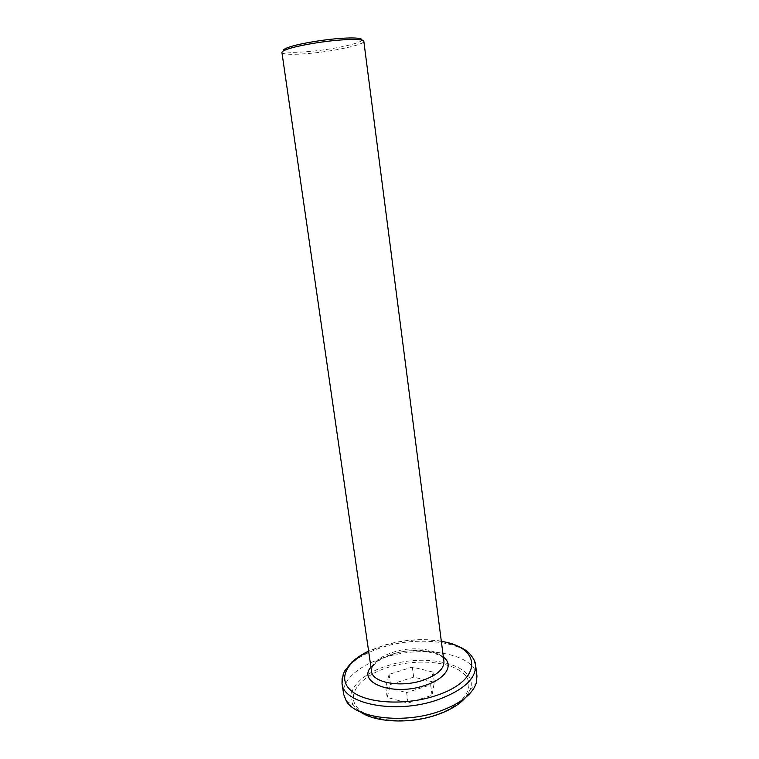 <?xml version="1.0" encoding="UTF-8"?>
<svg xmlns="http://www.w3.org/2000/svg" width="759" height="759" viewBox="0 0 759 759"><rect width="100%" height="100%" fill="white"/><g stroke="black" fill="none" stroke-linecap="round" stroke-linejoin="round"><path stroke-width="0.57" stroke-dasharray="3.79 2.85" d="M361.863 40.094C361.066 43.367 333.41 49.335 310.327 51.413C294.796 52.788 285.858 52.599 283.505 50.834M281.931 52.504C283.439 54.61 292.813 54.895 310.052 53.367C335.032 51.109 364.861 44.544 363.827 41.29M476.956 676.07C474.887 653.622 423.712 644.714 384.699 657.455C359.453 665.055 341.379 680.311 343.675 694.333M408.076 703.081L432.051 695.263L434.328 682.265L413.683 677.123L390.487 684.495L387.166 697.445L408.076 703.081L406.625 692.597L385.695 687.113L389.054 674.381L412.308 667.076L432.991 672.076L430.676 684.846L406.625 692.597M432.051 695.263L430.676 684.846M434.328 682.265L432.991 672.076M387.166 697.445L385.695 687.113M390.487 684.495L389.054 674.381M413.683 677.123L412.308 667.076M465.533 697.578L470.362 689.324C478.938 665.188 427.421 652.294 387.887 665.605C361.037 673.641 344.14 691.525 353.59 705.32L360.459 711.97M435.533 714.893C405.742 725.025 367.669 720.841 356.958 707.17C345.772 693.65 361.73 675.406 388.76 667.152C415.657 658.708 449.319 661.051 462.962 673.053C477.022 684.893 465.485 704.959 435.533 714.893M441.349 641.412C422.801 638.385 403.665 639.742 383.921 645.463L368.646 651.364M342.129 678.053C345.943 664.893 359.643 654.552 383.229 647.029C418.949 635.672 465.419 641.374 474.071 659.979M443.939 661.459C443.019 649.884 415.116 645.084 393.608 652.076C378.807 657 371.455 663.432 371.549 671.373M370.923 667.047C375.221 661.601 382.47 657.266 392.669 654.049C410.799 648.319 433.93 649.571 443.379 657.123M346.284 701.022L353.59 705.32L356.967 708.953C357.498 709.75 365.24 715.329 373.694 717.672C392.849 722.739 413.56 721.894 435.846 715.139C454.622 708.422 466.13 699.817 470.362 689.324L476.244 683.214M441.311 641.137C422.668 638.205 403.465 639.6 383.731 645.311L368.608 651.089M443.636 659.154C444.556 654.391 414.689 645.871 392.934 654.258C384.139 657.36 378.248 660.425 375.269 663.442C372.584 666.222 371.236 668.1 371.217 669.077"/><path stroke-width="1.14" d="M283.505 50.834C282.946 50.066 284.103 49.088 286.978 47.912C294.72 44.667 317.319 40.407 335.895 38.775C345.706 37.912 352.982 37.732 357.736 38.225C360.819 38.576 362.195 39.202 361.863 40.094M443.939 661.459L363.827 41.29C363.722 40.55 362.28 40.028 359.5 39.715C354.567 39.212 346.977 39.411 336.73 40.322C317.338 42.039 293.733 46.47 285.669 49.828C283.088 50.872 281.836 51.764 281.931 52.504L371.549 671.373C372.119 682.521 400.458 687.91 422.64 680.387C437.108 675.263 444.205 668.954 443.939 661.459L443.636 659.154M368.608 651.089C362.29 654.135 356.645 657.835 351.683 662.19L344.681 671.013L343.239 674.144L342.005 683.328L343.675 694.333L346.284 701.022C355.734 718.042 402.631 724.209 438.493 711.667C459.612 704.153 472.193 694.675 476.244 683.214L476.956 676.07L475.599 665.026C476.235 678.726 463.351 690.405 436.966 700.064C395.562 714.475 342.85 703.897 342.005 683.328L342.129 678.053M360.459 711.97C375.335 722.511 409.907 724.152 436.368 715.016C449.613 710.462 459.337 704.656 465.533 697.578M368.646 651.364C345.658 662.351 337.062 680.055 352.385 691.724C367.394 703.479 405.477 705.699 435.239 695.832C483.502 680.624 482.107 647.104 441.349 641.412M443.379 657.123C454.28 664.884 445.941 678.916 424.717 685.51C393.067 696.42 357.005 682.825 370.923 667.047M474.071 659.979L475.599 665.026C475.58 662.512 474.024 659.239 470.912 655.207C466.776 649.362 456.909 644.676 441.311 641.137M286.978 47.912L285.669 49.828M371.549 671.373L371.217 669.077M357.736 38.225L359.5 39.715"/></g></svg>
